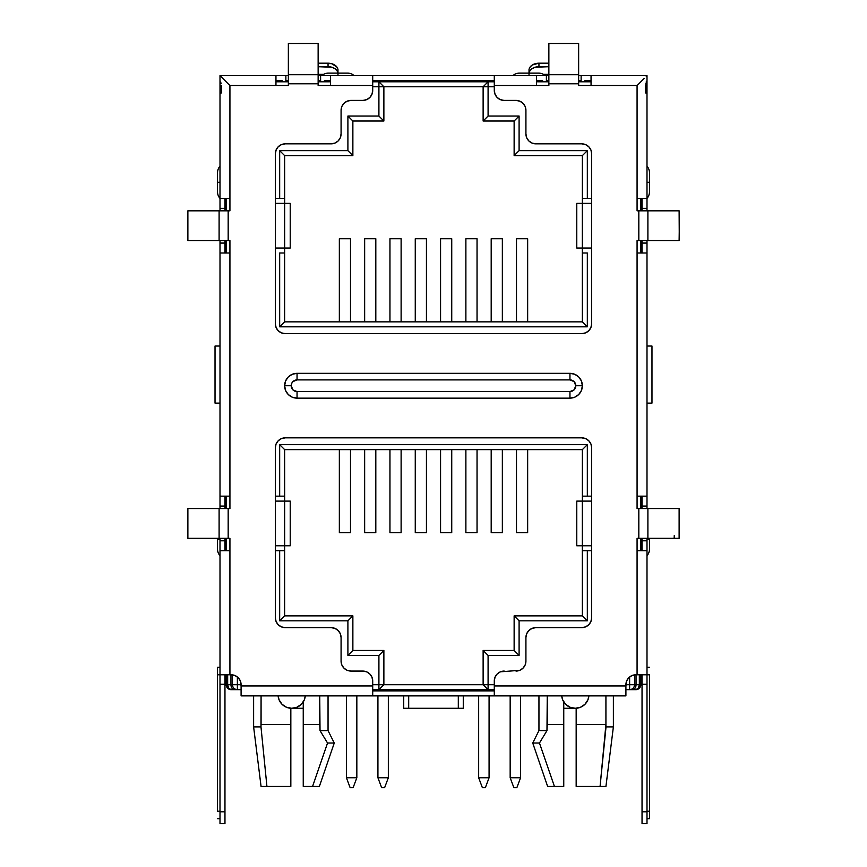 <?xml version="1.0" encoding="UTF-8"?>
<svg xmlns="http://www.w3.org/2000/svg" width="867" height="867" viewBox="0 0 867 867"><rect width="100%" height="100%" fill="white"/><g stroke="black" fill="none" stroke-linecap="round" stroke-linejoin="round"><path stroke-width="1.3" d="M510.164 695.876L510.164 777.753L510.164 695.876M520.59 777.753L520.59 695.876L520.59 777.753L510.164 777.753L513.882 787.669L510.164 777.753L520.59 777.753L516.862 787.669L513.882 787.669L516.862 787.669L520.59 777.753M261.065 786.434L266.928 786.434L260.978 726.893L253.619 726.893L260.978 726.893L261.075 695.876L261.075 724.411L290.835 724.411L290.835 786.434L261.065 786.434L253.619 726.893L253.619 695.876M290.835 708.252L290.835 724.411L290.835 708.252M260.978 726.893L261.075 724.411L290.835 724.411L290.835 786.434L266.928 786.434L260.978 726.893M305.292 695.876A13.644 13.644 0 0 1 278.112 695.876L279.098 699.853L282.057 704.286L286.489 707.244L291.702 708.285L296.926 707.244L301.358 704.286L304.317 699.853L305.292 695.876M278.112 695.876L279.098 699.853M282.057 704.286L286.489 707.244M296.926 707.244L301.358 704.286M215.027 346.041L215.027 403.112L215.027 346.041L220.001 346.041L215.027 346.041M220.001 403.112L215.027 403.112L220.001 403.112M303.244 708.285L303.244 701.923L303.244 708.285L290.835 708.285L303.244 708.285M563.756 701.923L563.756 786.434L547.63 786.434L554.425 786.434L539.458 743.019L532.739 743.019L539.458 743.019L546.969 730.61L538.949 730.61L546.969 730.61L547.261 695.876L547.261 724.411L563.756 724.411L563.756 701.923M576.165 708.285L563.756 708.285L576.165 708.285M377.925 689.677L377.925 690.912L377.925 689.677M377.925 695.876L377.925 777.753L377.925 695.876M388.34 777.753L388.34 695.876L388.34 777.753L377.925 777.753L381.643 787.669L377.925 777.753L388.34 777.753L384.623 787.669L381.643 787.669L384.623 787.669L388.34 777.753M388.34 690.912L388.34 689.677L388.34 690.912M346.41 695.876L346.41 777.753L346.41 695.876M356.836 777.753L356.836 695.876L356.836 777.753L346.41 777.753L350.138 787.669L346.41 777.753L356.836 777.753L353.118 787.669L350.138 787.669L353.118 787.669L356.836 777.753M478.66 689.677L478.66 690.912L478.66 689.677M478.66 695.876L478.66 777.753L478.66 695.876M489.075 777.753L489.075 695.876L489.075 777.753L478.66 777.753L482.377 787.669L478.66 777.753L489.075 777.753L485.357 787.669L482.377 787.669L485.357 787.669L489.075 777.753M489.075 690.912L489.075 689.677L489.075 690.912M312.575 786.434L303.244 786.434L303.244 701.923L303.244 724.411L319.739 724.411L320.031 730.61L327.542 743.019L312.575 786.434L319.37 786.434L303.244 786.434L303.244 724.411L319.739 724.411L319.739 695.876L320.031 730.61L328.051 730.61L320.031 730.61L327.542 743.019L334.261 743.019L327.542 743.019L312.575 786.434M588.888 695.876A13.644 13.644 0 0 1 561.708 695.876L562.683 699.853L565.642 704.286L570.074 707.244L575.298 708.285L580.511 707.244L584.943 704.286L587.902 699.853L588.888 695.876M561.708 695.876L562.683 699.853M565.642 704.286L570.074 707.244M580.511 707.244L584.943 704.286M646.999 346.041L651.973 346.041L651.973 403.112L646.999 403.112L651.973 403.112L651.973 346.041L646.999 346.041M465.882 532.739L477.045 532.739L465.882 532.739L465.882 449.626L465.882 532.739M415.26 532.739L426.434 532.739L415.26 532.739L415.26 449.626L415.26 532.739M364.649 532.739L375.812 532.739L364.649 532.739L364.649 449.626L364.649 532.739M516.494 532.739L527.656 532.739L516.494 532.739L516.494 449.626L516.494 532.739M339.344 532.739L350.506 532.739L339.344 532.739L339.344 449.626L339.344 532.739M389.955 532.739L401.118 532.739L389.955 532.739L389.955 449.626L389.955 532.739M440.566 532.739L451.74 532.739L440.566 532.739L440.566 449.626L440.566 532.739M491.188 532.739L502.351 532.739L491.188 532.739L491.188 449.626L491.188 532.739M284.636 449.626L582.364 449.626L582.364 501.104L576.783 501.104L576.783 545.766L582.331 545.766L582.364 615.863L514.131 615.863L514.131 650.467L483.125 650.467L483.125 684.713L383.875 684.713L383.875 650.467L352.869 650.467L352.869 615.863L284.636 615.863L284.636 545.766L290.217 545.766L290.217 501.104L284.669 501.104L284.636 449.626L284.636 496.152L275.327 496.152L284.636 496.152L284.669 545.766L290.217 545.766L290.217 501.104L275.327 501.104L275.327 447.762L275.327 501.104L284.669 501.104L284.636 550.729L279.673 550.729L279.673 620.826L347.905 620.826L347.905 655.43L378.912 655.43L378.912 684.713L372.712 684.713L378.912 684.713L378.912 655.43L347.905 655.43L347.905 620.826L279.673 620.826L279.673 550.729L275.327 550.729L284.636 550.729L284.636 615.863L279.673 620.826L284.636 615.863L352.869 615.863L347.905 620.826L352.869 615.863L352.869 650.467L347.905 655.43L352.869 650.467L383.875 650.467L378.912 655.43L383.875 650.467L383.875 684.713L378.912 684.713L378.912 689.677L494.288 689.677L488.088 689.677L488.088 655.43L519.095 655.43L519.095 620.826L587.327 620.826L587.327 550.729L591.673 550.729L582.364 550.729L587.327 550.729L587.327 620.826L582.364 615.863L582.331 501.104L576.783 501.104L576.783 545.766L591.673 545.766L591.673 617.716L591.673 545.766L582.331 545.766L582.364 496.152L587.327 496.152L587.327 444.663L279.673 444.663L279.673 496.152L279.673 444.663L284.636 449.626L279.673 444.663L587.327 444.663L582.364 449.626L284.636 449.626M632.542 689.677L635.836 689.677A4.964 4.964 0 0 0 640.8 684.713L636.042 684.713L636.042 674.786L636.042 684.713A4.964 3.511 -90 0 1 632.542 689.677L635.836 689.677A4.964 3.511 -90 0 0 639.337 684.713L639.337 674.786L639.337 684.713L636.042 684.713A4.964 3.511 90 0 1 632.542 689.677L629.626 689.677C632.639 689.373 634.297 687.726 634.59 684.713A4.964 4.964 0 0 1 629.626 689.677L629.626 676.964L629.626 689.677L625.909 689.677L630.385 689.677M231.164 689.677L241.091 689.677L237.374 689.677L237.374 676.964L237.374 689.677A4.964 4.964 0 0 1 232.41 684.713L237.374 684.713L232.41 684.713C232.703 687.726 234.361 689.373 237.374 689.677L234.458 689.677A4.964 3.511 -90 0 1 230.958 684.713L227.663 684.713L227.663 674.786L227.663 684.713A4.964 3.511 90 0 0 231.164 689.677L234.458 689.677A4.964 3.511 90 0 1 230.958 684.713L230.958 674.786L230.958 684.713L226.2 684.713L227.663 684.713L228.682 688.214L231.164 689.677A4.964 4.964 0 0 1 226.2 684.713A4.964 4.964 0 0 0 231.164 689.677M372.712 689.677L488.088 689.677L488.088 684.713L378.912 684.713L378.912 689.677L383.875 684.713L378.912 689.677L372.712 689.677M613.381 695.876L613.381 726.893L606.022 726.893L600.072 786.434L605.935 786.434L576.165 786.434L576.165 708.252L576.165 724.411L605.925 724.411L606.022 726.893L613.381 726.893L605.935 786.434M605.925 695.876L605.925 724.411L605.925 695.876M483.125 86.765L483.125 121.012L514.131 121.012L514.131 155.616L582.364 155.616L582.364 203.377L576.783 203.377L576.783 248.038L582.331 248.038L582.364 321.852L284.636 321.852L284.636 248.038L290.217 248.038L290.217 203.377L284.669 203.377L284.636 155.616L352.869 155.616L352.869 121.012L383.875 121.012L383.875 86.765L494.288 86.765L488.088 86.765L488.088 116.048L488.088 81.801L494.288 81.801L378.912 81.801L488.088 81.801L488.088 86.765L483.125 86.765L488.088 81.801L483.125 86.765L383.875 86.765L383.875 121.012L352.869 121.012L352.869 155.616L284.636 155.616L284.636 198.413L275.327 198.413L284.636 198.413L284.669 248.038L290.217 248.038L290.217 203.377L275.327 203.377L275.327 153.762L275.327 203.377L284.669 203.377L284.636 253.001L279.673 253.001L279.673 326.816L587.327 326.816L587.327 253.001L582.364 253.001L587.327 253.001L587.327 326.816L279.673 326.816L279.673 253.001L284.636 253.001L284.636 321.852L279.673 326.816L284.636 321.852L582.364 321.852L587.327 326.816L582.364 321.852L582.331 203.377L576.783 203.377L576.783 248.038L591.673 248.038L591.673 323.716L591.673 248.038L582.331 248.038L582.364 198.413L587.327 198.413L587.327 150.652L519.095 150.652L519.095 116.048L488.088 116.048L519.095 116.048L519.095 150.652L587.327 150.652L587.327 198.413L591.673 198.413L582.364 198.413L582.364 155.616L587.327 150.652L582.364 155.616L514.131 155.616L519.095 150.652L514.131 155.616L514.131 121.012L519.095 116.048L514.131 121.012L483.125 121.012L488.088 116.048L483.125 121.012L483.125 86.765M491.188 238.739L502.351 238.739L502.351 321.852L502.351 238.739L491.188 238.739L491.188 321.852L491.188 238.739M465.882 238.739L477.045 238.739L477.045 321.852L477.045 238.739L465.882 238.739L465.882 321.852L465.882 238.739M440.566 238.739L451.74 238.739L451.74 321.852L451.74 238.739L440.566 238.739L440.566 321.852L440.566 238.739M415.26 238.739L426.434 238.739L426.434 321.852L426.434 238.739L415.26 238.739L415.26 321.852L415.26 238.739M389.955 238.739L401.118 238.739L401.118 321.852L401.118 238.739L389.955 238.739L389.955 321.852L389.955 238.739M364.649 238.739L375.812 238.739L375.812 321.852L375.812 238.739L364.649 238.739L364.649 321.852L364.649 238.739M339.344 238.739L350.506 238.739L350.506 321.852L350.506 238.739L339.344 238.739L339.344 321.852L339.344 238.739M516.494 238.739L527.656 238.739L527.656 321.852L527.656 238.739L516.494 238.739L516.494 321.852L516.494 238.739M536.467 81.801L548.865 81.801L536.467 81.801M578.647 81.801L591.045 81.801L578.647 81.801M275.955 81.801L288.353 81.801L275.955 81.801M318.135 81.801L330.533 81.801L318.135 81.801M372.712 81.801L378.912 81.801L372.712 81.801M232.41 674.862L232.41 684.713L230.958 684.713L232.41 684.713L232.41 674.862M591.673 496.152L587.327 496.152L591.673 496.152M231.164 674.786A9.927 9.927 0 0 1 241.091 684.713L237.374 684.713L241.091 684.713L241.091 685.949L240.332 680.909L238.187 677.691A9.927 9.927 0 0 0 231.164 674.786L220.001 674.786L220.001 550.729L229.928 550.729L229.928 674.786L234.968 675.545L238.187 677.691M372.712 86.765L378.912 86.765L378.912 116.048L347.905 116.048L347.905 150.652L279.673 150.652L279.673 198.413L279.673 150.652L284.636 155.616L279.673 150.652L347.905 150.652L352.869 155.616L347.905 150.652L347.905 116.048L352.869 121.012L347.905 116.048L378.912 116.048L383.875 121.012L378.912 116.048L378.912 81.801L378.912 86.765L383.875 86.765L378.912 81.801L383.875 86.765L372.712 86.765M625.909 684.713L634.59 684.713L625.909 684.713L625.909 695.876L241.091 695.876L241.091 685.949L372.712 685.949L372.712 680.985L372.712 695.876L494.288 695.876L494.288 680.985L494.288 685.949L625.909 685.949L626.668 680.909L628.813 677.691L632.032 675.545L635.836 674.786A9.927 9.927 0 0 0 625.909 684.713A9.927 9.927 0 0 1 635.836 674.786M494.288 684.713L483.125 684.713L483.125 650.467L514.131 650.467L514.131 615.863L582.364 615.863L587.327 620.826L519.095 620.826L514.131 615.863L519.095 620.826L519.095 655.43L514.131 650.467L519.095 655.43L488.088 655.43L483.125 650.467L488.088 655.43L488.088 684.713L494.288 684.713M634.59 684.713L634.59 674.862L634.59 684.713L636.042 684.713L634.59 684.713M640.8 684.713L640.8 674.786L640.8 684.713A4.964 4.964 0 0 1 635.836 689.677L638.318 688.214L639.337 684.713L640.8 684.713M226.2 674.786L226.2 684.713L226.2 674.786M600.072 786.434L576.165 786.434L576.165 724.411L605.925 724.411L600.072 786.434M539.458 743.019L546.969 730.61L547.261 724.411L563.756 724.411L563.756 786.434L554.425 786.434L539.458 743.019M463.271 708.285L463.271 695.876L463.271 708.285L408.693 708.285L408.693 695.876L408.693 708.285L403.729 708.285L463.271 708.285M458.307 695.876L458.307 708.285L458.307 695.876M403.729 695.876L403.729 708.285L403.729 695.876M527.656 449.626L527.656 532.739L527.656 449.626M350.506 449.626L350.506 532.739L350.506 449.626M375.812 449.626L375.812 532.739L375.812 449.626M401.118 449.626L401.118 532.739L401.118 449.626M426.434 449.626L426.434 532.739L426.434 449.626M451.74 449.626L451.74 532.739L451.74 449.626M477.045 449.626L477.045 532.739L477.045 449.626M502.351 449.626L502.351 532.739L502.351 449.626M464.95 690.912A4.964 4.964 0 0 1 468.234 689.677A4.964 4.964 0 0 0 464.95 690.912M458.307 690.912L458.307 689.677L458.307 690.912M408.693 690.912L408.693 689.677L408.693 690.912M402.05 690.912A4.964 4.964 0 0 0 398.766 689.677A4.964 4.964 0 0 1 402.05 690.912M483.125 684.713L488.088 689.677L483.125 684.713M582.364 496.152L582.364 449.626L587.327 444.663L587.327 496.152L582.364 496.152M649.481 818.676L646.999 818.676L649.481 818.676L649.481 811.23L646.999 811.23L649.481 811.23L649.481 818.676M297.045 373.33L297.045 379.898A5.841 5.841 0 0 0 291.204 385.739L284.636 385.739A12.409 12.409 0 0 1 297.045 373.33L569.955 373.33L574.702 374.273L578.733 376.972L581.421 380.992L582.364 385.739A12.409 12.409 0 0 1 569.955 398.148L569.955 391.581A5.841 5.841 0 0 0 575.796 385.739L582.364 385.739L581.421 390.486L578.733 394.507L574.702 397.205L569.955 398.148L297.045 398.148L292.298 397.205L288.267 394.507L285.579 390.486L284.636 385.739L285.579 380.992L288.267 376.972L292.298 374.273L297.045 373.33L569.955 373.33A12.409 12.409 0 0 1 582.364 385.739L575.796 385.739L574.095 381.61L569.955 379.898L297.045 379.898L292.905 381.61L291.648 383.507L291.204 385.739L292.905 389.868L297.045 391.581L569.955 391.581L574.095 389.868L575.796 385.739A5.841 5.841 0 0 0 569.955 379.898L569.955 373.33L569.955 379.898L297.045 379.898L297.045 373.33M347.537 73.121L337.978 73.121L337.978 75.602L337.978 73.121L347.537 73.121A9.927 9.927 0 0 1 354.104 75.602A9.927 9.927 0 0 0 347.537 73.121M538.58 73.121L529.022 73.121L529.022 75.602L529.022 73.121L538.58 73.121A9.927 9.927 0 0 1 545.148 75.602A9.927 9.927 0 0 0 538.58 73.121M224.965 822.826L224.965 811.794L220.001 811.794L224.965 811.794L224.965 684.258L220.001 684.258L220.001 823.65L224.965 823.65L220.001 823.65L220.001 680.606M642.035 253.001L642.035 240.593L642.035 243.074L646.999 243.074L646.999 240.593L646.999 253.001L637.072 253.001L637.072 240.593L637.072 253.001L646.999 253.001L646.999 496.152L637.072 496.152L637.072 508.55L637.072 240.593L638.827 240.593L638.827 210.822L637.072 210.822L637.072 198.413L646.999 198.413L646.999 92.975L645.666 92.975L646.999 92.975L646.999 198.413L637.072 198.413L637.072 210.822L637.072 85.53L578.647 85.53L591.045 85.53L578.647 85.53L578.647 83.774L548.865 83.774L548.865 85.53L494.288 85.53L494.288 90.493L494.288 75.602L548.865 75.602L546.394 75.602L546.394 80.566L548.865 80.566L546.394 80.566L546.394 75.602L542.59 75.602M646.999 204.547L646.999 210.822L646.999 208.34L642.035 208.34L642.035 210.822L642.035 198.413M642.035 246.878L642.035 243.074L646.999 243.074L646.999 246.878M646.999 502.275L646.999 508.55L646.999 506.068L642.035 506.068L642.035 508.55L642.035 496.152M642.035 550.729L642.035 538.32L642.035 540.802L646.999 540.802L646.999 538.32L646.999 544.606M642.035 544.606L642.035 540.802L646.999 540.802L646.999 674.786L637.072 674.786L637.072 550.729L646.999 550.729L637.072 550.729L637.072 538.32L638.827 538.32L638.827 508.55L637.072 508.55L637.072 496.152L646.999 496.152L646.999 506.068L642.035 506.068L642.035 502.275M646.999 680.606L646.999 823.65L646.999 811.794L642.035 811.794L642.035 823.65L646.999 823.65M220.001 544.606L220.001 538.32L220.001 540.802L224.965 540.802L224.965 538.32L224.965 550.729M224.965 496.152L224.965 508.55L224.965 506.068L220.001 506.068L220.001 508.55L220.001 502.275M224.965 502.275L224.965 506.068L220.001 506.068L220.001 253.001L229.928 253.001L229.928 508.55L229.928 496.152L220.001 496.152L229.928 496.152L229.928 508.55L228.173 508.55L228.173 538.32L229.928 538.32L229.928 550.729L229.928 538.32L229.928 550.729L220.001 550.729L220.001 540.802L224.965 540.802L224.965 544.606M220.001 246.878L220.001 240.593L220.001 243.074L224.965 243.074L224.965 240.593L224.965 253.001M224.965 198.413L224.965 210.822L224.965 208.34L220.001 208.34L220.001 210.822L220.001 204.547M220.001 198.413L220.001 92.975L221.334 92.975L220.001 92.975L220.001 198.413L229.928 198.413L229.928 210.822L229.928 198.413L220.001 198.413A9.927 9.927 0 0 1 217.519 191.856L217.519 182.287L220.001 182.287L217.519 182.287L217.519 172.728L217.519 191.856A9.927 9.927 0 0 0 220.001 198.413L220.001 208.34L224.965 208.34L224.965 204.547M646.999 75.602L646.999 80.566L646.999 75.602L591.045 75.602L646.999 75.602L646.24 76.361L646.999 75.602M324.41 75.602L320.606 75.602L320.606 80.566L318.135 80.566L320.606 80.566L320.606 75.602L318.135 75.602L372.712 75.602L372.712 85.53L318.135 85.53L330.533 85.53L318.135 85.53L318.135 83.774L288.353 83.774L288.353 85.53L275.955 85.53L275.955 75.602L220.001 75.602L220.001 80.566L220.001 75.602L288.353 75.602L285.872 75.602L285.872 80.566L288.353 80.566L285.872 80.566L285.872 75.602L282.078 75.602M372.712 75.602L494.288 75.602L330.533 75.602L330.533 85.53L372.712 85.53L372.712 90.493L372.712 75.602M591.045 75.602L591.045 85.53L591.045 75.602L581.128 75.602L581.128 80.566L578.647 80.566L581.128 80.566L581.128 75.602L578.647 75.602L584.922 75.602M591.673 203.377L591.673 153.762L591.565 248.038L591.565 203.377L582.331 203.377L591.673 203.377L591.673 153.762L590.915 149.958L588.758 146.74A9.927 9.927 0 0 0 581.757 143.835L535.849 143.835L581.746 143.835L585.539 144.594L588.758 146.74M275.327 248.038L275.327 323.716L275.435 203.377L275.435 248.038L284.669 248.038L275.327 248.038L275.327 323.716A9.927 9.927 0 0 0 285.254 333.632L581.746 333.632L285.254 333.632L281.461 332.885L278.242 330.728L276.085 327.509L275.327 323.716A9.927 9.927 0 0 0 285.254 333.632M591.673 501.104L591.673 447.762L591.565 545.766L591.565 501.104L582.331 501.104L591.673 501.104L591.673 447.762A9.927 9.927 0 0 0 581.757 437.846L285.254 437.846L581.746 437.846L585.539 438.594L588.758 440.75L590.915 443.969L591.673 447.762A9.927 9.927 0 0 0 581.746 437.846M275.327 545.766L275.327 617.716L275.435 501.104L275.435 545.766L284.669 545.766L275.327 545.766L275.327 617.716A9.927 9.927 0 0 0 285.254 627.643L331.151 627.643L285.254 627.643L281.461 626.884L278.242 624.739L276.085 621.52L275.327 617.716A9.927 9.927 0 0 0 285.254 627.643M585.539 626.884L581.746 627.643A9.927 9.927 0 0 0 591.673 617.716L590.915 621.52L588.758 624.739L585.539 626.884L581.746 627.643L535.849 627.643L581.746 627.643L535.849 627.643L532.045 628.402L528.827 630.547L526.681 633.766L525.922 637.57L525.922 661.142L525.922 637.57A9.927 9.927 0 0 1 535.849 627.643A9.927 9.927 0 0 0 528.827 630.547M525.922 661.142A9.927 9.927 0 0 1 515.995 671.069L519.799 670.31A9.927 9.927 0 0 0 525.922 661.142L525.164 664.935L523.018 668.154L519.799 670.31L500.411 671.817L497.192 673.973L495.046 677.192L494.288 680.985A9.927 9.927 0 0 1 504.215 671.069A9.927 9.927 0 0 0 497.192 673.973M646.435 81.801L646.999 81.801L646.999 80.566L645.882 83.611L645.666 92.975L645.666 85.53L646.999 80.566L646.999 92.975L646.999 81.801L646.24 81.801M590.915 327.509L588.758 330.728L585.539 332.885L581.746 333.632A9.927 9.927 0 0 0 591.673 323.716L590.915 327.509L588.758 330.728M276.085 149.958L278.242 146.74L281.461 144.594L285.254 143.835A9.927 9.927 0 0 0 275.327 153.762L276.226 149.633M350.994 100.42A9.927 9.927 0 0 0 341.078 110.337L341.078 133.908L341.078 110.337L341.836 106.543L343.982 103.325L347.201 101.168L351.005 100.42L362.785 100.42L351.005 100.42L362.785 100.42L366.589 99.662L369.808 97.505L371.954 94.286L372.712 90.493A9.927 9.927 0 0 1 362.785 100.42M221.334 85.53L221.334 92.975L221.334 85.53M276.085 443.969L278.242 440.75L281.461 438.594L285.254 437.846A9.927 9.927 0 0 0 275.327 447.762L276.085 443.969L278.242 440.75M341.078 637.57L341.078 661.142L341.078 637.57L340.319 633.766L338.173 630.547L334.955 628.402L331.151 627.643A9.927 9.927 0 0 1 341.078 637.57L341.078 661.142A9.927 9.927 0 0 0 347.201 670.31L343.982 668.154L341.836 664.935L341.078 661.142A9.927 9.927 0 0 0 351.005 671.069L362.785 671.069L351.005 671.069L347.201 670.31M281.461 144.594L285.254 143.835L331.151 143.835L285.254 143.835L331.151 143.835L334.955 143.077L338.173 140.931L340.319 137.712L341.078 133.908A9.927 9.927 0 0 1 331.151 143.835M515.995 100.42A9.927 9.927 0 0 1 525.922 110.337A9.927 9.927 0 0 0 515.995 100.42L504.215 100.42L515.995 100.42L519.799 101.168L523.018 103.325L525.164 106.543L525.922 110.337L525.922 133.908L525.922 110.337L525.922 133.908L526.681 137.712L528.827 140.931L532.045 143.077L535.849 143.835A9.927 9.927 0 0 1 525.922 133.908M372.712 685.949L241.091 685.949L241.091 695.876L372.712 695.876L372.712 680.985L371.954 677.192L369.808 673.973L366.589 671.817L362.785 671.069A9.927 9.927 0 0 1 372.712 680.985M281.461 438.594L285.254 437.846A9.927 9.927 0 0 0 275.327 447.762M590.915 621.52L588.758 624.739M494.288 85.53L548.865 85.53L536.467 85.53L536.467 75.602L494.288 75.602L494.288 90.493L495.046 94.286L497.192 97.505L500.411 99.662L504.215 100.42A9.927 9.927 0 0 1 494.288 90.493M585.539 332.885L581.746 333.632A9.927 9.927 0 0 0 591.673 323.716M347.201 101.168L351.005 100.42A9.927 9.927 0 0 0 341.078 110.337M229.928 198.413L229.928 85.53L220.001 75.602L229.928 85.53L288.353 85.53L229.928 85.53L229.928 210.822L228.173 210.822L228.173 240.593L229.928 240.593L229.928 253.001L229.928 240.593L229.928 253.001L220.001 253.001L220.001 243.074L224.965 243.074L224.965 246.878M372.712 80.566L494.288 80.566L372.712 80.566M282.078 80.566L275.955 80.566M330.533 80.566L324.41 80.566M542.59 80.566L536.467 80.566M591.045 80.566L584.922 80.566M494.288 690.912L372.712 690.912L494.288 690.912M646.999 811.794L646.999 684.258L642.035 684.258L642.035 811.794L646.999 811.794M642.035 680.606L642.035 823.65M642.035 204.547L642.035 208.34L646.999 208.34L646.999 198.413A9.927 9.927 0 0 0 649.481 191.856L649.481 182.287L646.999 182.287L649.481 182.287L649.481 191.856A9.927 9.927 0 0 1 646.999 198.413M224.965 823.65L224.965 680.606M637.072 550.729L637.072 674.786L646.999 674.786L646.999 550.729M578.647 85.53L578.647 43.48L548.865 43.48L548.865 74.703L578.647 74.703L578.647 43.48L558.792 43.35M548.865 85.53L548.865 43.48L551.835 43.361M318.135 85.53L318.135 43.48L288.353 43.48L288.353 74.703L318.135 74.703L318.135 43.48L298.281 43.35M288.353 85.53L288.353 43.48L291.312 43.361M229.928 508.55L187.879 508.55L187.879 538.32L219.102 538.32L219.102 508.55L187.879 508.55L187.749 528.404M229.928 538.32L187.879 538.32L187.76 535.362M637.072 538.32L638.827 538.32L638.827 508.55L647.898 508.55L647.898 538.32L638.827 538.32L679.121 538.32L679.251 528.404L679.121 508.55L647.898 508.55L647.898 538.32L679.121 538.32L679.121 508.55L637.072 508.55M229.928 210.822L187.879 210.822L187.879 240.593L219.102 240.593L219.102 210.822L187.879 210.822L187.749 230.676M229.928 240.593L187.879 240.593L187.76 237.634M679.251 234.48L679.121 210.822L647.898 210.822L647.898 240.593L679.121 240.593L679.251 234.48M637.072 240.593L638.827 240.593L638.827 210.822L647.898 210.822L647.898 240.593L638.827 240.593L679.121 240.593L679.251 230.676L679.121 210.822L637.072 210.822M328.42 73.121L337.978 73.121L328.42 73.121A9.927 9.927 0 0 0 321.852 75.602A9.927 9.927 0 0 1 328.42 73.121M519.463 73.121L529.022 73.121L519.463 73.121A9.927 9.927 0 0 0 512.896 75.602A9.927 9.927 0 0 1 519.463 73.121M297.045 398.148L297.045 391.581L569.955 391.581L569.955 398.148L297.045 398.148A12.409 12.409 0 0 1 284.636 385.739L291.204 385.739A5.841 5.841 0 0 0 297.045 391.581L297.045 398.148M674.147 538.32L674.277 535.416M625.909 685.949L494.288 685.949L494.288 695.876L625.909 695.876L625.909 685.949M644.094 78.507L640.876 81.726L644.094 78.507M591.045 85.53L637.072 85.53L640.876 81.726L637.072 85.53L637.072 198.413M637.072 253.001L637.072 496.152M646.999 496.152L646.999 253.001M220.001 550.729L220.001 674.786L229.928 674.786L229.928 550.729M228.173 538.32L228.173 508.55L219.102 508.55L219.102 538.32L228.173 538.32M229.928 496.152L229.928 253.001M220.001 253.001L220.001 496.152M228.173 240.593L228.173 210.822L219.102 210.822L219.102 240.593L228.173 240.593M275.955 85.53L275.955 75.602M220.641 82.018L221.118 83.611L220.641 82.018M220.001 80.566L220.001 81.801L220.001 80.566M548.865 83.774L578.647 83.774L578.647 74.703L548.865 74.703L548.865 83.774M536.467 85.53L536.467 75.602M288.353 83.774L318.135 83.774L318.135 74.703L288.353 74.703L288.353 83.774M330.533 75.602L330.533 85.53M646.999 674.775L649.481 674.775L646.999 674.775L646.999 684.258L642.035 684.258L642.035 674.786M224.965 674.786L224.965 684.258L220.001 684.258L220.001 674.786L217.519 674.775L220.001 674.775M369.808 673.973A9.927 9.927 0 0 0 362.785 671.069M347.212 670.31A9.927 9.927 0 0 0 351.005 671.069M338.173 630.547A9.927 9.927 0 0 0 331.151 627.643M515.995 671.069A9.927 9.927 0 0 0 519.788 670.31M591.673 617.716A9.927 9.927 0 0 1 581.746 627.643M581.746 143.835A9.927 9.927 0 0 1 591.673 153.762M526.67 137.701A9.927 9.927 0 0 0 532.045 143.077M334.955 143.077A9.927 9.927 0 0 0 340.33 137.701M285.243 143.835A9.927 9.927 0 0 0 278.242 146.74M649.481 674.775L649.481 811.23L649.481 674.775M649.481 549.125L649.481 539.567L646.999 539.567L649.481 539.567L649.481 549.125A9.927 9.927 0 0 1 646.999 555.693A9.927 9.927 0 0 0 649.481 549.125M220.001 166.161A9.927 9.927 0 0 0 217.519 172.728A9.927 9.927 0 0 1 220.001 166.161M217.519 538.32L217.519 539.567L220.001 539.567L217.519 539.567L217.519 538.32M220.001 823.65L220.001 822.826M220.001 92.975L220.001 81.801L220.001 92.975M640.8 550.729L640.8 538.32L640.8 550.729M640.8 508.55L640.8 496.152L640.8 508.55M640.8 253.001L640.8 240.593L640.8 253.001M640.8 210.822L640.8 198.413L640.8 210.822M226.2 550.729L226.2 538.32L226.2 550.729M226.2 508.55L226.2 496.152L226.2 508.55M226.2 253.001L226.2 240.593L226.2 253.001M226.2 210.822L226.2 198.413L226.2 210.822M529.022 73.728L529.78 71.04L531.926 68.764L535.145 67.247L548.865 66.705L538.949 66.705L538.949 63.193L548.865 63.193L538.949 63.193A9.927 7.023 180 0 0 529.087 69.403L529.022 73.121A9.927 7.023 0 0 1 538.949 66.705L538.949 63.193L532.349 64.971L530.138 66.976L529.022 69.403L529.022 73.121M548.865 74.367L543.392 74.367L548.865 74.367M337.946 73.121A9.927 7.023 0 0 0 328.051 66.705L328.051 63.193A9.927 7.023 180 0 1 337.913 69.403L337.978 73.121L337.978 69.403L336.862 66.976L331.584 63.659L318.135 63.193L328.051 63.193L328.051 66.705L318.135 66.705L331.855 67.247L335.074 68.764L337.22 71.04L337.978 73.728M323.608 74.367L318.135 74.367L323.608 74.367M649.481 172.728L649.481 182.287L649.481 172.728A9.927 9.927 0 0 0 646.999 166.161A9.927 9.927 0 0 1 649.481 172.728M649.481 538.32L649.481 539.567L649.481 538.32M217.519 549.125L217.519 539.567L217.519 549.125A9.927 9.927 0 0 0 220.001 555.693A9.927 9.927 0 0 1 217.519 549.125M217.519 811.23L217.519 667.33L217.519 811.23L220.001 811.23L217.519 811.23M328.051 695.876L328.051 730.61L334.261 743.019L319.37 786.434M547.63 786.434L532.739 743.019L538.949 730.61L538.949 695.876M649.481 667.33L646.999 667.33M217.519 818.676L220.001 818.676M217.519 667.33L220.001 667.33"/></g></svg>
